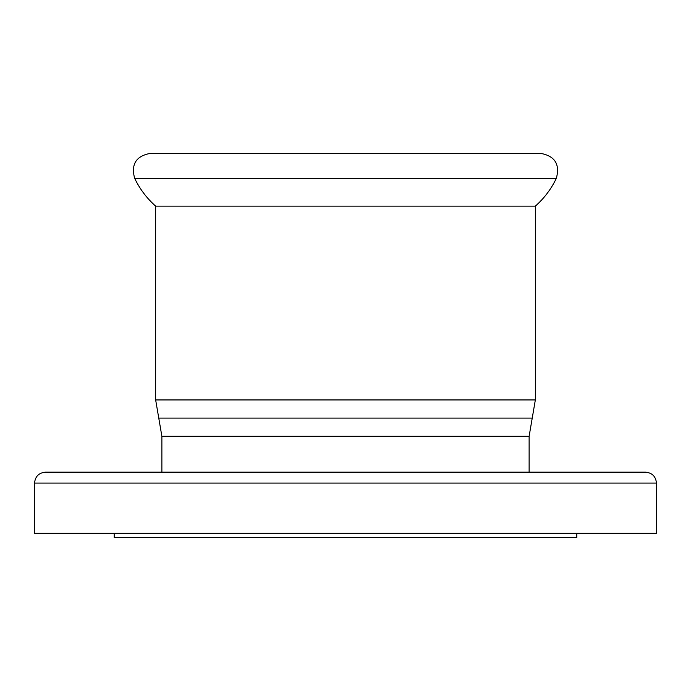 <?xml version="1.0" encoding="UTF-8"?>
<svg xmlns="http://www.w3.org/2000/svg" width="691" height="691" viewBox="0 0 691 691"><rect width="100%" height="100%" fill="white"/><g stroke="black" fill="none" stroke-linecap="round" stroke-linejoin="round"><path stroke-width="1.04" d="M265.154 206.143L155.656 206.143L155.656 399.942L535.344 399.942L535.344 206.143L265.154 206.143M143.365 472.169L125.106 472.169M631.358 472.169L583.351 472.169M565.894 472.169L554.657 472.169M506.658 472.169L369.504 472.169M321.496 472.169L184.342 472.169M656.45 483.078C655.802 476.453 652.166 472.817 645.541 472.169L45.459 472.169C38.834 472.817 35.198 476.453 34.55 483.078L34.55 533.271L656.45 533.271L656.45 483.078L34.55 483.078M522.249 153.367L150.422 153.367C136.092 155.976 130.841 164.303 134.667 178.347L556.333 178.347C560.159 164.303 554.908 155.976 540.578 153.367L522.249 153.367M534.255 153.367L540.578 153.367M265.62 153.367L156.745 153.367M576.804 533.271L576.804 537.633L114.196 537.633L114.196 533.271M158.766 418.098L161.875 436.254L529.125 436.254L532.234 418.098L158.766 418.098L155.656 399.942M134.667 178.347C139.798 189.023 146.794 198.291 155.656 206.143M535.344 206.143C544.206 198.291 551.202 189.023 556.333 178.347M532.234 418.098L535.344 399.942M161.875 436.254L161.875 472.169M529.125 436.254L529.125 472.169"/></g></svg>
